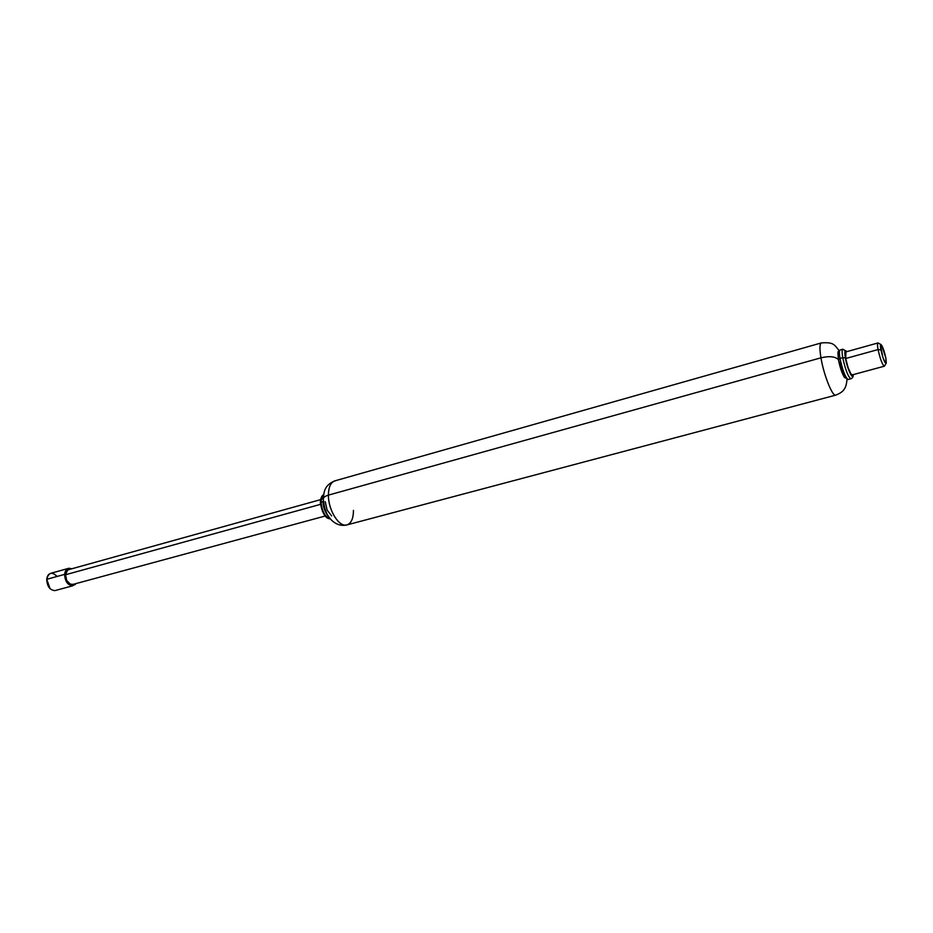 <?xml version="1.0" encoding="UTF-8"?>
<svg xmlns="http://www.w3.org/2000/svg" width="933" height="933" viewBox="0 0 933 933"><rect width="100%" height="100%" fill="white"/><g stroke="black" fill="none" stroke-linecap="round" stroke-linejoin="round"><path stroke-width="1.4" d="M353.455 510.351C353.397 518.515 351.24 523.366 346.959 524.917C339.25 527.716 328.171 510.118 328.404 495.131C324.906 496.181 323.203 497.581 323.296 499.33L323.296 499.33C323.203 497.581 324.906 496.181 328.404 495.131C328.206 509.313 338.189 526.259 345.886 525.092M884.612 365.853L884.134 366.202C882.105 364.127 880.087 358.587 878.081 349.56L880.927 349.875C880.239 346.05 880.274 344.289 881.044 344.557C882.7 346.551 884.297 351.03 885.849 358.027L885.942 363.45C884.321 362.062 882.653 357.537 880.927 349.875L878.081 349.56C880.204 358.983 882.256 364.535 884.251 366.226M845.951 351.881L845.73 358.505L878.081 349.56L845.73 358.505C847.665 367.45 849.718 372.92 851.911 374.926M846.861 351.624L842.849 349.21C841.904 349.688 841.881 352.499 842.744 357.654L845.368 357.934L847.91 367.824L851.071 375.078L852.972 375.451L853.077 374.669C852.89 380.932 847.152 368.57 845.368 357.934L842.744 357.654C845.216 369.165 847.864 376.197 850.698 378.763C847.864 376.197 845.216 369.165 842.744 357.654L840.003 358.412C842.476 369.911 845.123 376.944 847.969 379.498C845.123 376.944 842.476 369.911 840.003 358.412L838.522 359.823L840.003 358.412C839.07 352.756 839.199 349.945 840.4 349.968C839.199 349.945 839.07 352.756 840.003 358.412L842.744 357.654C841.963 353.071 841.904 350.318 842.592 349.374M835.268 395.149C831.735 395.056 823.559 373.888 820.958 357.817C829.472 355.858 835.303 356.488 838.429 359.683L841.03 369.806L844.552 377.585C842.079 373.678 840.05 367.719 838.429 359.683C835.303 356.488 829.472 355.858 820.958 357.817C823.699 374.798 832.528 396.91 835.758 395.137L835.956 395.056M821.611 342.866L821.402 342.901C819.64 343.799 819.501 348.767 820.958 357.817L328.404 495.131L820.958 357.817C819.78 350.668 819.64 345.991 820.55 343.776M335.962 480.67C331.133 481.475 328.614 486.291 328.404 495.131C328.544 487.143 330.679 482.384 334.807 480.88M837.939 353.455L838.429 359.683L837.927 353.537M841.053 369.69L844.237 376.932M845.368 357.934C844.342 351.379 844.808 349.28 846.756 351.659L844.948 351.333L845.368 357.934M845.998 351.928C845.088 351.904 844.995 354.097 845.73 358.505L848.015 367.369L850.849 373.876L852.237 374.891M878.256 343.041C877.3 342.703 877.242 344.872 878.081 349.56C877.288 345.128 877.3 342.936 878.116 342.982M885.849 358.027L886.292 362.879L885.044 362.552L882.816 357.152L880.495 345.023L881.767 345.443L885.849 358.027M325.22 501.651L327.133 510.176L331.647 515.902M330.294 518.806C325.022 516.87 321.955 511.307 321.092 502.094L322.993 501.569C323.238 507.307 324.964 512.077 328.171 515.902C324.964 512.077 323.238 507.307 322.993 501.569L321.092 502.094C321.78 510.584 324.602 516.101 329.536 518.643M323.658 494.618L320.334 502.712L323.576 494.677M69.229 569.492L67.479 570.32L65.532 574.751L320.416 504.38L65.532 574.751C65.835 580.746 68.132 584.011 72.412 584.513M75.888 583.615L72.669 585.772C67.666 585.178 64.983 581.376 64.622 574.366L46.743 579.311C47.07 586.274 49.764 590.041 54.79 590.612M50.067 588.688L46.743 579.311L48.574 586.81M46.685 580.139L48.714 587.009M51.233 573.224C48.656 573.737 47.163 575.766 46.743 579.311C48.574 572.407 52.015 571.451 57.088 576.454M46.743 579.311L64.622 574.366C65.03 570.798 66.511 568.757 69.065 568.255L71.818 568.78L66.908 569.212L64.622 574.366L66.033 581.107L70.29 585.411L74.885 584.781L75.911 583.603M69.334 569.503C67.141 569.935 65.87 571.684 65.532 574.751L66.733 580.513L70.383 584.21L73.229 584.338M320.625 503.062L322.491 511.366M346.948 524.894C341.536 526.165 336.533 524.719 331.938 520.556C328.241 516.66 324.684 512.497 323.308 499.33M886.058 363.438L884.437 366.144M852.109 374.926L884.309 366.214M853.17 374.634C853.403 376.629 852.669 378.005 850.954 378.763L848.237 379.498L844.307 377.235L838.475 359.73M346.936 524.917L835.746 395.137C840.085 393.446 842.919 391.452 844.248 389.143C845.695 387.288 846.604 384.081 846.977 379.521M334.842 480.868L821.413 342.901M839.035 350.586C834.464 344.872 833.787 341.933 821.402 342.924M838.452 359.578C837.496 348.767 837.846 352.779 840.132 349.968L842.849 349.21M845.799 351.928L877.93 342.971M880.834 344.464L878.07 342.971M323.296 498.77C324.043 492.822 323.669 485.825 334.294 481.055M330.352 518.865C325.605 518.818 322.27 513.442 320.334 502.724M72.902 584.42L325.104 516.042M55.362 590.496L72.762 585.784M50.65 573.34L68.109 568.477M68.832 569.608L320.602 499.645M320.334 502.642C320.555 498.42 321.663 495.715 323.669 494.537"/></g></svg>
